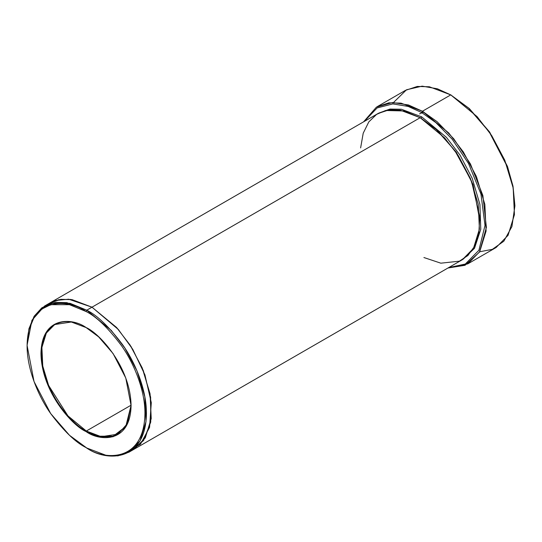 <?xml version="1.0" encoding="UTF-8"?>
<svg xmlns="http://www.w3.org/2000/svg" width="542" height="542" viewBox="0 0 542 542"><rect width="100%" height="100%" fill="white"/><g stroke="black" fill="none" stroke-linecap="round" stroke-linejoin="round"><path stroke-width="0.81" d="M86.171 327.598L71.314 322.009L54.674 324.55L46.348 333.052L41.897 347.463L42.757 366.053L48.638 385.484L67.946 415.87L86.32 431.032L86.022 431.554L98.637 436.757L113.054 436.757L125.771 426.961L131.076 405.545L125.771 378.004L113.054 353.519L98.637 336.873L86.022 327.51C99.2 333.032 130.459 366.683 131.076 405.545C130.459 443.688 99.2 441.249 86.022 431.554C72.845 426.032 41.585 392.381 40.975 353.519C41.585 315.376 72.845 317.815 86.022 327.51C72.845 317.815 41.585 315.376 40.975 353.519C41.585 392.381 72.845 426.032 86.022 431.554L86.32 431.032C73.231 425.558 42.181 392.123 41.571 353.519C42.181 315.627 73.231 318.052 86.32 327.686M514.9 205.987L512.949 185.981L507.441 166.374L489.541 131.923L469.25 108.495L450.754 94.891L468.715 108.217L489.243 131.923L507.353 166.78L512.928 186.617L514.9 205.987L511.933 226.536L503.809 241.217L492.38 249.347L479.67 251.766M421.669 112.546L435.903 122.634L452.197 139.219L468.532 163.501L480.957 194.056L485.009 225.431L478.932 250.228L465.3 264.056L448.708 267.579L465.3 264.056L478.932 250.228L485.009 225.431L480.957 194.056L468.532 163.501L452.197 139.219L435.903 122.634L421.669 112.546L408.201 106.442L392.814 103.908L377.124 107.939L364.326 121.415L377.124 107.939L392.814 103.908L408.201 106.442L421.669 112.546L422.414 111.252L421.669 112.546M447.956 268.012L465.036 265.282L479.46 252.125L486.398 227.444L482.868 195.479L470.442 163.955L453.762 138.799L437.028 121.638L422.414 111.252L448.749 132.986L463.369 151.963L476.418 176.543L484.853 204.395L486.086 231.034L479.711 251.698L467.766 263.879L447.956 268.012M86.022 311.494C96.266 316.501 108.048 327.835 121.374 345.511C134.03 363.262 145.181 390.586 144.944 413.553C144.145 463.444 103.258 460.26 86.022 447.57L86.767 448.004C104.22 460.849 145.622 464.081 146.435 413.553C146.672 390.301 135.385 362.625 122.573 344.651C109.078 326.751 97.14 315.268 86.767 310.2L86.022 311.494C68.787 298.805 27.906 295.62 27.1 345.511C26.87 368.479 38.015 395.802 50.67 413.553C63.997 431.229 75.778 442.563 86.022 447.57C103.258 460.26 144.145 463.444 144.944 413.553C145.181 390.586 134.03 363.262 121.374 345.511C108.048 327.835 96.266 316.501 86.022 311.494L86.767 310.2L111.266 330.417L124.87 348.072L137.011 370.938L144.85 396.846L146.001 421.629L140.066 440.849L128.962 452.184L117.899 455.856L106.659 455.544L86.767 448.004L69.525 435.321L50.67 413.553L34.031 381.534L27.1 345.511L28.916 329.814L34.031 317.497L41.632 309.164L50.67 304.692L69.525 304.692L86.022 311.494M421.669 116.848L420.917 118.142L437.475 130.439L456.391 152.336L473.037 184.517L479.846 220.628L473.037 184.517L456.391 152.336L437.475 130.439L420.917 118.142L421.669 116.848L401.392 109.24L389.942 109.078L378.736 113.115L389.942 109.078L401.392 109.24L421.669 116.848L446.364 137.289L460.063 155.175L472.211 178.318L479.921 204.456L480.781 229.266L474.501 248.277L463.105 259.252L474.501 248.277L480.781 229.266L479.921 204.456L472.211 178.318L460.063 155.175L446.364 137.289L421.669 116.848M420.551 117.926L420.917 118.142L420.551 117.926M360.62 147.919L363.215 133.196L368.811 121.889L376.582 114.396L385.572 110.5L404.041 110.961L420.172 117.709L86.767 310.2L91.991 307.185L116.489 327.402L130.094 345.058L142.234 367.923L150.073 393.831L151.225 418.614L145.29 437.834L134.186 449.169L145.29 437.834L151.225 418.614L150.073 393.831L142.228 367.923L130.094 345.064L116.489 327.402L91.991 307.185L420.172 117.709L400.287 110.168L389.048 109.857L377.984 113.529L49.796 303.005L60.86 299.333L72.1 299.645L91.991 307.185L70.751 299.435L58.78 299.672L47.262 304.658M419.555 113.888L423.749 112.038M86.32 431.032L131.076 405.199L86.32 431.032L101.239 436.689L117.966 434.169L127.363 423.654L131.076 405.369L125.758 426.554L113.122 436.215L98.827 436.195L86.32 431.032M467.766 263.879L496.113 247.518L508.05 235.336L514.433 214.673L513.193 188.033L504.765 160.175L491.716 135.602L477.089 116.618L450.754 94.891L422.414 111.252L450.754 94.891L429.372 86.781L417.293 86.442L405.396 90.392L377.056 106.76L388.946 102.811L401.033 103.143L422.414 111.252L408.478 104.979L392.55 102.526L376.405 107.147L363.574 121.848M128.962 452.184L462.367 259.693L473.478 248.358L479.406 229.137L478.254 204.354L470.415 178.447L458.275 155.588L444.67 137.925L420.172 117.709L436.324 129.606L454.813 150.507L471.581 181.306L479.731 216.814L478.871 232.911L474.711 246.061L467.915 255.506L459.42 261.169L440.836 263.182L423.912 257.531M393.499 102.513L406.52 89.776L422.157 86.144L437.401 88.8L450.754 94.891L469.311 108.549L489.656 132.092L507.563 166.712L513.03 186.387L514.9 205.56M423.2 111.713L421.452 112.418M131.489 450.537L143.569 440.504L150.737 422.076L150.635 397.225L143.298 370.538L131.13 346.67L117.194 328.188L91.991 307.185L118.346 329.489L132.783 349.36L144.924 374.847L151.293 402.672L149.578 427.367L140.446 444.271L126.957 452.103M43.645 307.795L55.643 300.464L68.671 299.204L91.991 307.185L72.1 299.645L60.86 299.333L49.796 303.005L44.579 306.02L55.643 302.348L66.883 302.66L86.767 310.2L70.06 303.31L50.968 303.31L41.815 307.842L34.119 316.284L28.936 328.75L27.1 345.511M27.1 345.085L31.937 320.268L44.579 306.02M86.767 448.004L86.022 447.57M451.5 95.317L450.754 94.891"/></g></svg>

